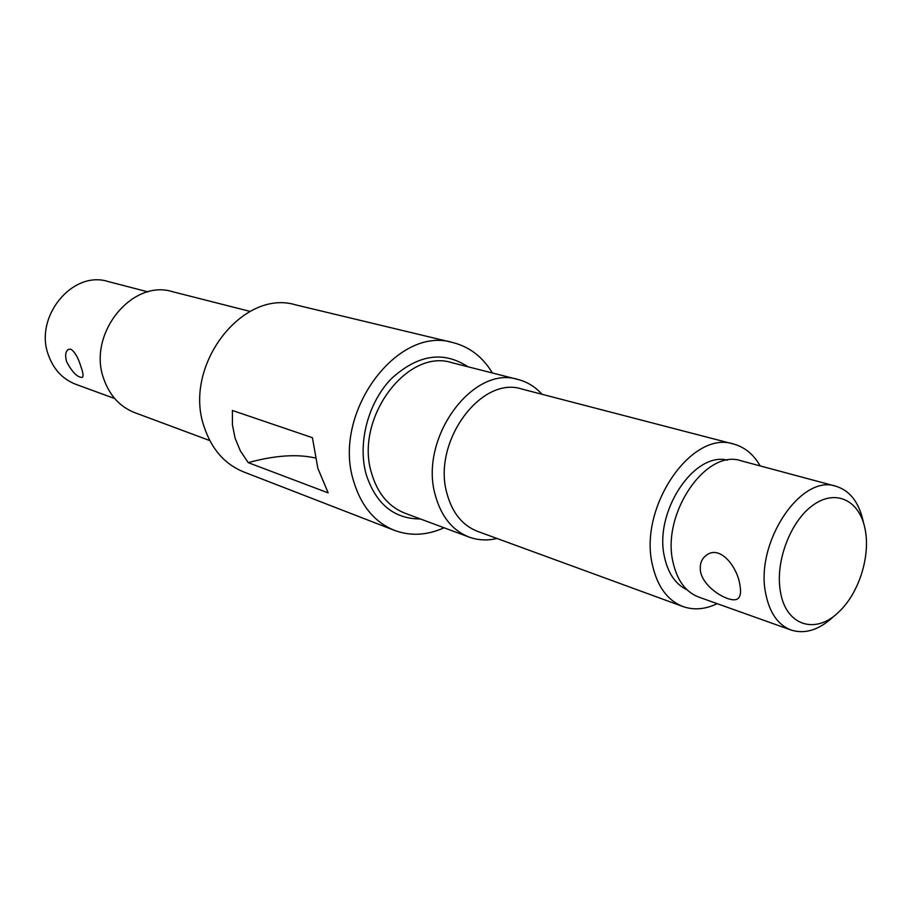 <?xml version="1.0" encoding="UTF-8"?>
<svg xmlns="http://www.w3.org/2000/svg" width="912" height="912" viewBox="0 0 912 912"><rect width="100%" height="100%" fill="white"/><g stroke="black" fill="none" stroke-linecap="round" stroke-linejoin="round"><path stroke-width="1.37" d="M739.917 585.094C741.239 592.241 740.487 596.813 737.66 598.819C731.196 603.812 703.847 589.049 700.53 571.653C699.447 563.969 701.636 558.315 707.119 554.69C720.48 545.353 737.466 567.093 739.917 585.094M835.449 614.905L833.386 616.729C819.101 629.953 805 634.387 791.092 630.044C778.061 625.005 769.637 612.967 765.784 593.917C754.577 543.187 800.896 473.579 835.962 486.256C849.881 490.599 858.956 502.273 863.185 521.276L863.835 523.955M791.092 630.044L698.672 597.064C685.676 592.048 677.126 580.454 673.045 562.271C661.223 513.855 706.127 448.339 741.205 460.822L835.962 486.256M66.61 361.711C64.889 355.258 65.539 351.12 68.571 349.307L70.851 349.228C74.852 351.838 78.215 357.664 80.94 366.692C83.163 372.848 83.608 376.428 82.274 377.42C77.44 377.488 72.219 372.256 66.61 361.711M328.172 492.89L248.224 462.635L240.38 450.927L235.114 438.284L232.412 424.753L232.412 410.48L312.406 437.692L317.843 468.266L328.172 492.89M315.347 457.995C297.107 453.834 274.74 455.384 248.224 462.635M780.455 591.82C774.926 562.111 790.305 521.276 812.957 505.202C835.54 488.718 859.343 500.198 864.952 528.504C870.869 555.362 859.093 593.074 838.96 611.792C815.875 634.969 785.87 625.871 780.455 591.82M687.021 589.79C675.678 584.421 668.2 573.614 664.574 557.38C653.573 512.51 693.907 451.28 727.48 460.172M717.174 603.664C705.284 609.398 693.884 610.356 682.997 606.56C667.63 600.518 657.472 586.769 652.525 565.315C638.104 507.631 691.718 429.438 733.715 444.087C744.83 447.154 753.643 454.427 760.175 465.918M682.997 606.56L477.546 531.354C462.544 525.506 452.398 513.023 447.074 493.916C431.695 442.639 480.909 375.22 521.949 389.071L733.715 444.087M497.006 538.479C487.293 540.782 477.979 540.303 469.053 537.065C452.58 530.545 441.385 516.785 435.48 495.786C418.277 439.071 472.712 364.412 518.221 379.552C527.41 381.957 535.344 386.859 542.024 394.28M444.087 527.774C427.112 535.424 410.571 536.29 394.463 530.374C374.684 522.291 361.072 505.921 353.651 481.24C331.729 413.558 397.176 324.877 453.07 342.627C469.691 346.913 482.801 357.037 492.4 372.985M394.463 530.374L243.675 471.926C224.797 464.242 211.652 449.297 204.242 427.09C182.446 366.271 242.41 288.363 295.807 304.904L453.07 342.627M209.771 440.576L134.782 412.669C120.042 406.866 109.736 395.705 103.854 379.164C86.936 334.59 131.693 278.73 172.539 291.703L250.093 311.414M114.707 398.555L75.878 384.34C62.882 379.301 53.774 369.668 48.553 355.441C33.63 317.308 72.276 270.055 107.981 281.489L148.006 291.897M469.053 537.065L404.917 513.194C388.672 506.776 377.568 493.483 371.606 473.328C354.266 418.882 407.003 347.917 451.896 362.691L518.221 379.552M420.478 518.985C393.95 518.917 375.835 503.994 366.122 474.24C357.458 443.107 368.083 402.659 391.271 378.776C417.707 354.586 443.278 350.584 467.981 366.784"/></g></svg>
